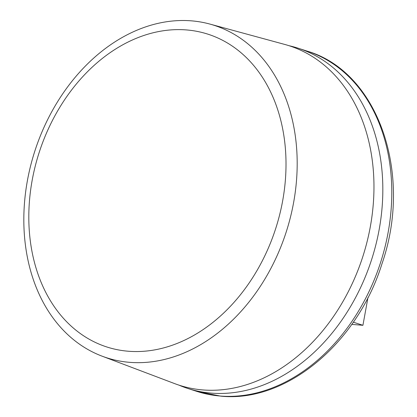 <?xml version="1.0" encoding="UTF-8"?>
<svg xmlns="http://www.w3.org/2000/svg" width="417" height="417" viewBox="0 0 417 417"><rect width="100%" height="100%" fill="white"/><g stroke="black" fill="none" stroke-linecap="round" stroke-linejoin="round"><path stroke-width="0.63" d="M128.217 351.229A164.361 124.235 108 0 1 32.177 180.269A164.361 124.235 108 0 1 186.602 29.941A164.361 124.235 108 0 1 282.648 200.895A164.361 124.235 108 0 1 128.217 351.229M129.478 362.326A174.692 132.038 108 0 1 102.097 356.17A174.692 132.038 108 0 1 31.447 162.578A174.692 132.038 108 0 1 191.533 20.85A174.692 132.038 108 0 1 209.803 24.05A174.692 132.038 108 0 1 291.113 214.463A174.692 132.038 108 0 1 129.478 362.326M209.803 24.05L284.717 44.431A178.419 134.858 108 0 1 367.763 238.905A178.419 134.858 108 0 1 202.678 389.921A178.419 134.858 108 0 1 174.713 383.635L102.097 356.17M289.012 45.698A178.846 135.181 108 0 1 298.066 48.184A178.846 135.181 108 0 1 375.842 244.873A178.846 135.181 108 0 1 211.127 393.106A178.846 135.181 108 0 1 187.723 388.43A178.846 135.181 108 0 1 178.935 385.126M367.971 297.514L362.926 325.302L353.298 322.185M362.926 325.302L351.766 324.384M307.027 51.088C378.417 71.922 413.226 174.15 381.936 263.914C357.134 343.603 285.984 402.942 220.765 396.15L196.683 391.339A178.846 135.181 -72 0 0 220.087 396.014A178.846 135.181 -72 0 0 384.802 247.776A178.846 135.181 -72 0 0 307.027 51.088L298.066 48.184M187.723 388.43L196.683 391.339"/></g></svg>
